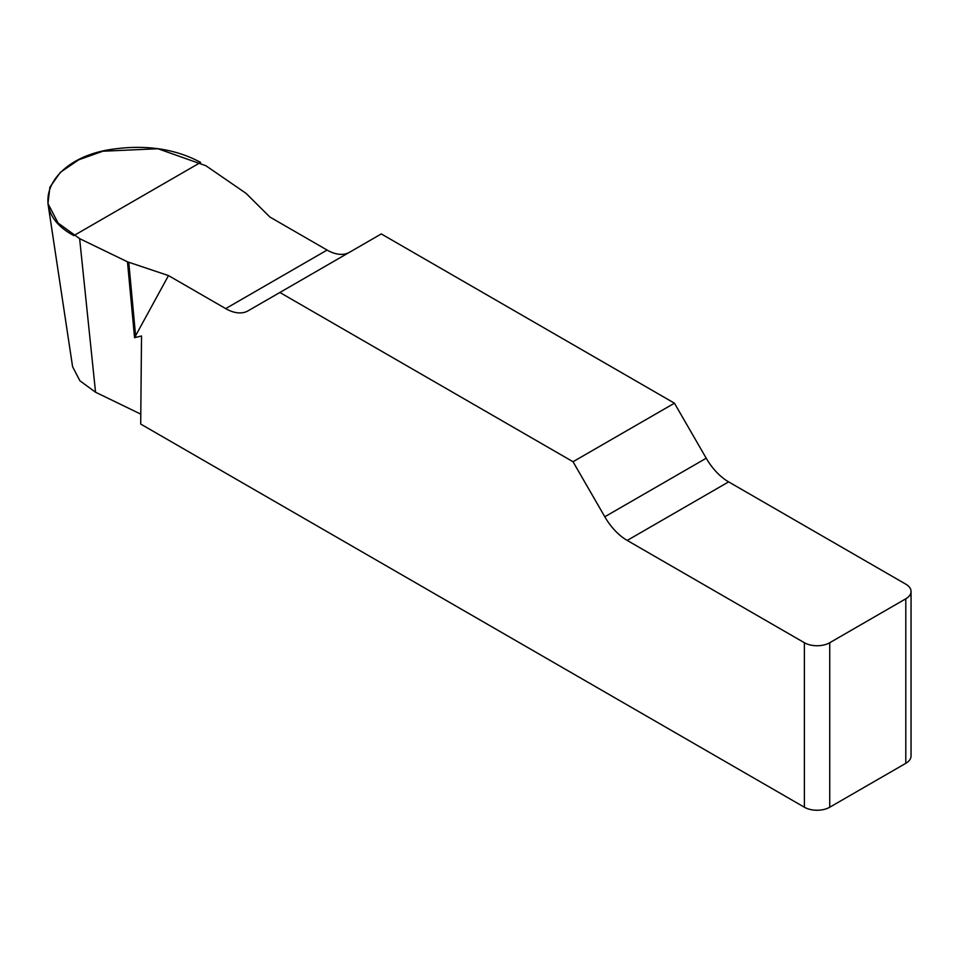 <?xml version="1.0" encoding="UTF-8"?>
<svg xmlns="http://www.w3.org/2000/svg" width="959" height="959" viewBox="0 0 959 959"><rect width="100%" height="100%" fill="white"/><g stroke="black" fill="none" stroke-linecap="round" stroke-linejoin="round"><path stroke-width="1.44" d="M349.412 252.337A44.821 25.881 60 0 1 327.103 250.059L269.899 217.034L246.067 193.358L205.921 165.739L157.959 148.741L102.841 151.222L78.782 159.769L60.357 172.32L49.904 187.185L47.962 203.512L58.043 223.015L79.633 238.647L127.475 261.819L168.484 275.581L134.548 337.676L141.524 335.986L140.697 424.058L804.385 807.226L804.385 642.722A17.933 10.345 0 0 0 829.739 642.722L829.739 807.226A17.933 10.345 180 0 1 804.385 807.226M911.05 591.487L911.05 756.004A17.933 10.345 180 0 1 905.799 763.316L905.799 598.8A17.933 10.345 0 0 0 911.05 591.487A17.933 10.345 0 0 0 905.799 584.163L728.624 481.874A44.821 25.881 60 0 1 706.22 458.222L674.441 403.188L381.286 233.924L279.872 292.483L573.026 461.735L604.805 516.769A44.821 25.881 -120 0 0 627.21 540.432L804.385 642.722M168.484 275.581L225.689 308.606A44.821 25.881 -120 0 0 248.093 310.824L279.872 292.483M140.793 414.144L95.54 392.219L79.921 380.807L72.596 366.734L47.95 203.488M905.799 763.316L829.739 807.226M674.441 403.188L573.026 461.735M905.799 598.8L829.739 642.722M127.475 261.819L134.548 337.676M128.758 262.346L135.675 336.501M73.867 235.59C24.814 209.793 49.233 157.192 114.049 149.005C147.027 144.617 175.893 149.077 200.635 162.407L73.867 235.59M604.805 516.769L706.22 458.222M728.624 481.874L627.21 540.432M225.689 308.606L327.103 250.059M79.633 238.647L95.54 392.219"/></g></svg>

